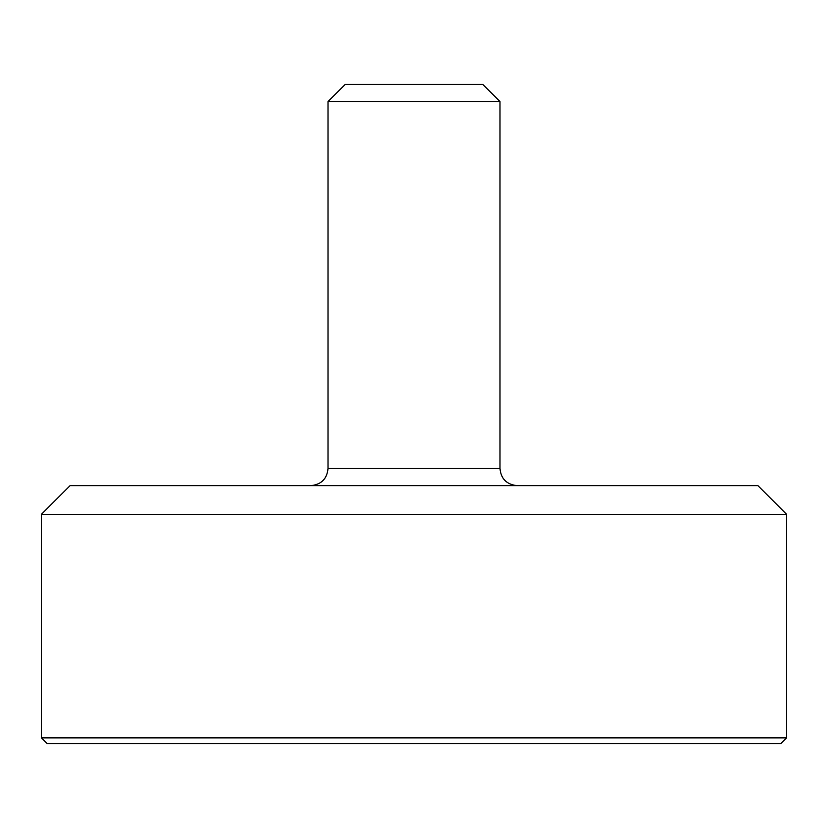<?xml version="1.0" encoding="UTF-8"?>
<svg xmlns="http://www.w3.org/2000/svg" width="828" height="828" viewBox="0 0 828 828"><rect width="100%" height="100%" fill="white"/><g stroke="black" fill="none" stroke-linecap="round" stroke-linejoin="round"><path stroke-width="1.24" d="M328.012 101.585L499.988 101.585L482.786 84.394L345.214 84.394L328.012 101.585L328.012 468.462C327.091 478.801 321.357 484.535 310.821 485.653M41.4 514.312L786.6 514.312L757.941 485.653L70.059 485.653L41.4 514.312L41.4 737.872L786.6 737.872L780.866 743.606L47.134 743.606L41.4 737.872M499.988 101.585L499.988 468.462L328.012 468.462M786.6 514.312L786.6 737.872M499.988 468.462C500.909 478.801 506.643 484.535 517.179 485.653"/></g></svg>
